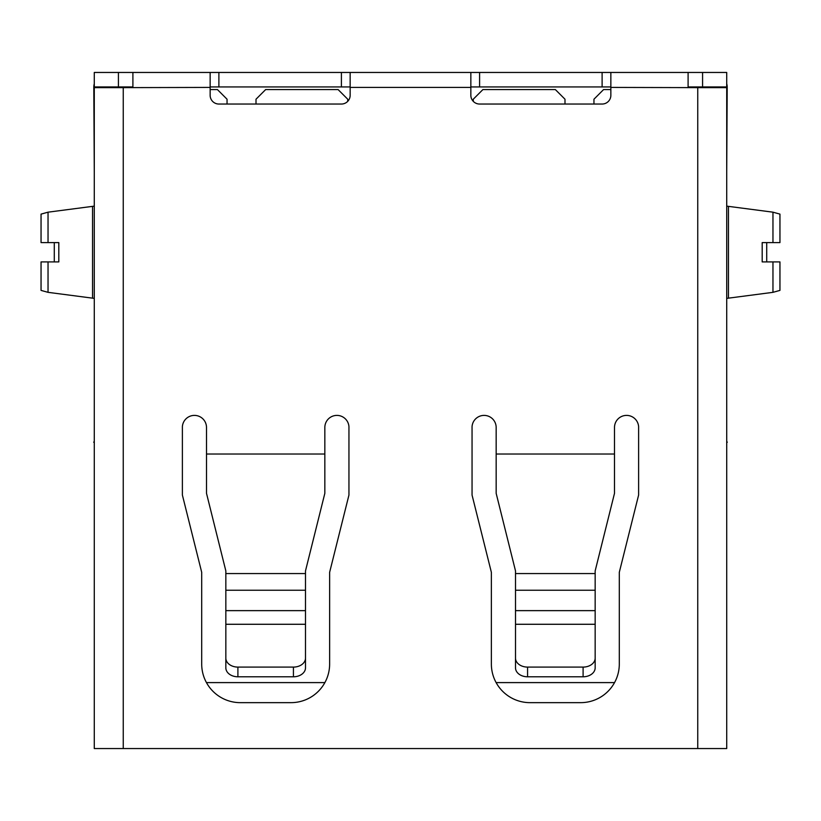 <?xml version="1.0" encoding="UTF-8"?>
<svg xmlns="http://www.w3.org/2000/svg" width="821" height="821" viewBox="0 0 821 821"><rect width="100%" height="100%" fill="white"/><g stroke="black" fill="none" stroke-linecap="round" stroke-linejoin="round"><path stroke-width="1.23" d="M182.385 426.622L182.385 495.063L201.699 572.309L201.699 664.035A38.618 38.618 0 0 0 240.317 702.653L291.014 702.653A38.618 38.618 0 0 0 329.632 664.035L329.632 572.309L348.946 495.063L348.946 426.622A12.069 12.069 0 0 0 336.487 415.405A12.069 12.069 0 0 0 324.839 427.464L324.839 493.329L305.494 570.903L305.494 573.561L225.837 573.561L225.837 570.903L206.502 493.329L206.502 427.464A12.069 12.069 0 0 0 194.854 415.405A12.069 12.069 0 0 0 182.385 426.622M206.502 454.023L324.839 454.023M496.161 454.023L496.161 427.464A12.069 12.069 0 0 0 484.513 415.405A12.069 12.069 0 0 0 472.054 426.622L472.054 495.063L491.369 572.309L491.369 664.035A38.618 38.618 0 0 0 529.986 702.653L580.683 702.653A38.618 38.618 0 0 0 619.301 664.035L619.301 572.309L638.615 495.063L638.615 426.622A12.069 12.069 0 0 0 626.146 415.405A12.069 12.069 0 0 0 614.498 427.464L614.498 454.023L496.161 454.023L496.161 493.329L515.506 570.903L515.506 610.639L595.163 610.639L595.163 570.903L614.498 493.329L614.498 454.023M123.253 87.631L210.145 87.416L210.145 95.298A8.744 8.744 0 0 0 218.889 104.041L341.403 104.041A8.744 8.744 0 0 0 350.157 95.298L350.157 87.416L470.844 87.416L470.844 95.298A8.744 8.744 0 0 0 479.597 104.041L602.111 104.041A8.744 8.744 0 0 0 610.855 95.298L610.855 87.416L697.747 87.631L697.747 748.547L123.253 748.547L123.253 87.631L94.282 87.631L94.282 748.547L123.253 748.547M210.145 87.416L210.145 72.453L132.899 72.453L132.899 87.416M697.747 748.547L726.718 748.547L726.718 87.631L697.747 87.631M688.101 87.416L688.101 72.453L610.855 72.453L610.855 87.416M470.844 87.416L470.844 72.453L350.157 72.453L350.157 87.416M595.163 610.639L595.163 624.278L515.506 624.278L515.506 667.822A12.069 8.969 180 0 0 527.575 676.791L527.575 667.093L583.095 667.093L583.095 676.791A12.069 8.969 -0 0 0 595.163 667.822L595.163 624.278M515.506 624.278L515.506 610.639M94.282 136.871L94.282 283.635M94.282 413.353L94.282 441.462L93.697 442.191L94.282 442.663L94.282 748.547M94.282 404.712L94.282 319.841M350.157 72.453L210.145 72.453M610.855 72.453L470.844 72.453M702.581 72.453L702.581 86.934L726.718 86.934L726.718 72.453L688.101 72.453M118.419 72.453L94.282 72.453L94.282 86.934L118.419 86.934L118.419 72.453L132.899 72.453M595.163 658.124A12.069 8.969 180 0 1 583.095 667.093M583.095 676.791L527.575 676.791M515.506 658.124A12.069 8.969 -0 0 0 527.575 667.093M94.282 206.133L48.039 212.177L41.05 214.117L41.05 242.595L48.039 242.595L48.039 212.177M48.039 292.338L48.039 261.909L41.05 261.909L41.05 290.398L48.039 292.338L94.282 298.382M772.961 212.177L772.961 242.595L779.95 242.595L779.95 214.117L772.961 212.177L726.718 206.133M726.718 298.382L772.961 292.338L779.95 290.398L779.95 261.909L772.961 261.909L772.961 292.338M350.157 86.934L210.145 86.934M610.855 86.934L470.844 86.934M702.581 86.934L688.101 86.934M712.72 87.631L712.238 86.934M726.718 83.65A14.963 14.963 0 0 1 727.201 87.416L726.718 171.425M94.282 171.425L93.799 87.416A14.963 14.963 0 0 1 94.282 83.65M108.762 86.934L108.28 87.631M132.899 86.934L118.419 86.934M48.039 261.909L58.814 261.909L58.814 242.595L48.039 242.595M772.961 242.595L762.186 242.595L762.186 261.909L772.961 261.909M726.718 442.663L727.303 442.191L726.718 441.462M225.837 610.639L225.837 590.237L305.494 590.237L305.494 610.639L225.837 610.639L225.837 667.822A12.069 8.969 -0 0 0 237.905 676.791L237.905 667.093A12.069 8.969 180 0 1 225.837 658.124M225.837 573.561L225.837 590.237M305.494 590.237L305.494 573.561M305.494 610.639L305.494 658.124A12.069 8.969 180 0 1 293.425 667.093L237.905 667.093M293.425 667.093L293.425 676.791A12.069 8.969 180 0 0 305.494 667.822L305.494 658.124M293.425 676.791L237.905 676.791M206.451 682.6L324.88 682.6M496.12 682.6L614.549 682.6M210.145 89.561L217.391 89.561L227.048 99.218L227.048 104.041M593.952 104.041L593.952 99.218L603.609 89.561L610.855 89.561M564.992 104.041L564.992 99.218L555.335 89.561L482.912 89.561L473.265 99.218L473.265 101.332M347.735 101.332L347.735 99.218L338.088 89.561L265.665 89.561L256.008 99.218L256.008 104.041M515.506 573.561L595.163 573.561M515.506 590.237L595.163 590.237M92.537 297.89L92.537 206.615M728.463 206.615L728.463 297.89M218.889 72.453L218.889 86.934M341.403 72.453L341.403 86.934M479.597 72.453L479.597 86.934M602.111 72.453L602.111 86.934M225.837 624.278L305.494 624.278M54.289 242.595L54.289 261.909M766.711 242.595L766.711 261.909"/></g></svg>
